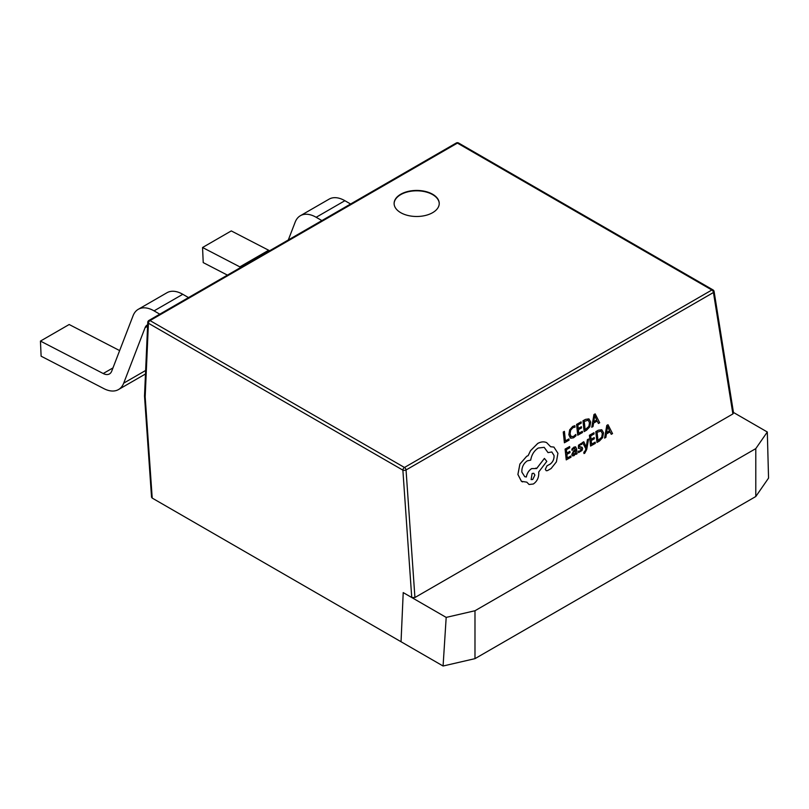 <?xml version="1.0" encoding="UTF-8"?>
<svg xmlns="http://www.w3.org/2000/svg" width="809" height="809" viewBox="0 0 809 809"><rect width="100%" height="100%" fill="white"/><g stroke="black" fill="none" stroke-linecap="round" stroke-linejoin="round"><path stroke-width="1.21" d="M755.788 496.524L474.984 658.647L443.079 666.009L401.042 641.739L403.216 592.592L446.184 617.398L474.984 610.744L755.788 448.621L767.306 431.996L768.55 478.099L755.788 496.524L755.788 448.621M732.56 411.933L767.306 431.996M474.984 658.647L474.984 610.744M443.079 666.009L446.184 617.398M432.633 194.251A22.561 13.025 0 0 0 408.039 191.43A22.561 13.025 0 0 0 394.114 203.463A22.561 13.025 0 0 0 400.718 212.676A22.561 13.025 0 0 0 425.312 215.497A22.561 13.025 0 0 0 439.236 203.463A22.561 13.025 0 0 0 432.633 194.251M439.236 203.646A22.561 13.025 0 0 0 432.633 194.625A22.561 13.025 0 0 0 408.191 191.763A22.561 13.025 0 0 0 394.114 203.646M551.809 451.958L554.034 455.548C554.185 459.118 552.901 461.959 550.181 464.073L546.985 465.812L545.306 469.281L546.206 470.707L547.4 470.646L551.091 468.553L556.4 461.868L557.927 453.283L553.912 447.084L550.656 446.74M544.174 447.347L548.017 452.615L551.829 451.968L554.064 455.558C554.216 459.128 552.931 461.969 550.211 464.093L547.015 465.822L545.337 469.301L546.206 470.707M526.811 482.164L529.076 484.5L533.333 484.004C537.085 481.395 538.895 477.664 538.754 472.79L538.673 472.021L546.803 461.393L544.406 458.41L536.61 468.522L531.644 468.593C528.803 470.444 527.033 473.245 526.315 476.976L524.738 476.683L521.845 472.072C521.704 467.208 523.514 463.466 527.266 460.867L530.704 460.129C531.624 454.729 534.142 450.694 538.278 448.024L544.184 447.347L548.047 452.636M535.831 468.087L536.64 468.542L531.675 468.603C528.843 470.454 527.064 473.255 526.346 476.997L524.748 476.693M553.882 447.064L550.666 446.76L546.641 442.624C543.881 441.411 540.897 441.694 537.692 443.453L530.512 450.694L528.125 455.629L526.679 456.286L519.894 464.053L517.891 474.448L521.411 481.315L526.841 482.164L529.056 484.49M546.429 442.523L546.641 442.624C543.911 441.421 540.938 441.704 537.722 443.463L530.542 450.704L528.166 455.639L526.71 456.306L519.924 464.063L517.922 474.458L521.451 481.325L522.533 481.911M588.588 439.034L587.415 439.671L586.262 447.175L583.795 441.765L582.531 442.442L585.817 448.732L585.494 450.401L583.835 452.332L583.967 453.525L584.725 453.252L586.697 449.511L588.588 439.034L587.415 439.671L586.323 446.447M581.084 448.58L581.449 449.147L580.265 450.926L578.374 451.21L578.526 452.605L582.065 450.451L582.591 448.388L582.096 447.326L579.396 447.064M581.893 447.225L579.102 446.497L580.195 444.778L581.853 444.434L581.711 443.12L578.486 445.213L578.395 448.297L581.479 449.167L580.296 450.937L578.374 451.21L578.556 452.615M571.862 449.086L572.003 450.391L573.996 448.307L575.432 449.46L573.611 450.835L571.801 454.527L572.61 455.902L574.056 455.649L575.836 453.192L575.988 454.365L577.09 453.738L576.564 448.783L575.573 446.821L573.945 447.134L571.862 449.086L572.003 450.391M597.204 421.044L598.407 423.461L599.691 422.763L595.181 413.884L593.968 414.572L591.753 427.233L593.037 426.535L593.563 423.107L597.224 421.034L598.438 423.471M595.181 413.884L593.937 414.562L591.784 427.253M582.955 420.801L584.149 431.591L586.565 430.216L589.812 426.768L590.701 422.005L588.972 418.931L585.463 419.375L582.955 420.801L584.149 431.591M588.861 418.88L585.494 419.386L582.986 420.811M582.359 431.308L578.769 433.341L578.374 429.721L581.519 427.931L581.388 426.697L578.243 428.457L577.869 425.038L581.256 423.107L581.095 421.853L576.574 424.432L577.727 435.202L582.49 432.532L582.359 431.308L578.759 433.311M575.816 434.433L573.621 436.445L571.245 436.597L570.052 434.008L570.628 430.246L572.893 427.688L575.027 427.152L574.845 425.686L572.711 426.424L569.657 429.842L568.838 434.757L570.78 438.215L573.591 437.78L575.957 435.768L575.816 434.433L573.591 436.435L571.215 436.577M732.883 413.945L713.447 292.504A2.255 1.173 -9.1 0 0 714.094 291.493L733.53 412.914L732.883 413.945L414.926 597.517L411.741 597.507L403.216 592.592L401.042 641.739L152.213 498.091L151.546 497.201L144.508 396.076L145.175 396.835L152.213 498.091M564.409 431.369L563.276 432.016L564.399 442.776L569.071 440.157L568.899 438.913L565.43 440.885L564.409 431.369L563.246 431.996L564.439 442.786M565.087 449.096L566.239 459.866L571.002 457.196L570.871 455.973L567.271 457.985L566.887 454.385L570.032 452.595L569.86 451.351L566.745 453.121L566.381 449.703L569.769 447.771L569.637 446.538L565.087 449.096L566.27 459.886M595.191 442.149L591.601 444.192L591.217 440.561L594.352 438.781L594.221 437.548L591.086 439.327L590.712 435.879L594.099 433.958L593.937 432.704L589.407 435.272L590.57 446.052L595.323 443.372L595.191 442.149L591.601 444.161M594.221 437.548L591.076 439.297M595.798 431.642L596.981 442.432L599.398 441.067L602.654 437.618L603.544 432.845L601.805 429.771L598.306 430.226L595.798 431.642L596.981 442.432M601.694 429.731L598.336 430.236L595.829 431.662M610.047 431.885L611.25 434.302L612.534 433.604L608.024 424.725L606.78 425.403L604.596 438.084L605.88 437.386L606.406 433.958L610.067 431.875L611.28 434.312M411.741 597.507L402.872 470.14A2.255 1.042 -4 0 0 406.047 469.978L414.926 597.517M714.094 291.493A2.255 2.255 0 0 0 712.992 289.895A2.255 1.305 -60 0 0 711.859 290.006A2.255 1.305 60 0 1 713.447 292.504L406.047 469.978A2.255 1.305 -120 0 0 404.47 467.481A2.255 1.305 -60 0 0 402.872 470.14L148.421 323.236A2.255 1.305 -60 0 1 150.019 320.576L404.47 467.481L711.859 290.006L457.419 143.102L150.019 320.576A2.255 1.305 60 0 0 148.886 320.465A2.255 2.255 0 0 0 147.764 322.316L144.508 396.076M119.641 350.59L69.169 324.51L40.45 341.085L103.218 373.525L112.977 367.893M147.653 324.753A13.541 7.817 -120 0 0 147.299 324.945A13.541 7.817 -120 0 0 145.074 327.696L123.706 383.142A31.591 18.233 60 0 1 118.508 389.554A31.591 18.233 60 0 1 103.886 388.633L41.117 356.193L40.45 341.085M159.778 314.175L154.064 310.868A31.591 18.233 -120 0 0 138.268 309.311A31.591 18.233 -120 0 0 133.081 315.722L111.713 371.169A13.541 7.817 60 0 1 109.488 373.92A13.541 7.817 60 0 1 103.218 373.525M154.064 310.868L182.783 294.294A31.591 18.233 -120 0 0 166.988 292.727L138.268 309.311M182.783 294.294L188.497 297.591M269.64 250.75L231.273 230.919L202.553 247.503L240.829 267.385M227.43 275.121L203.221 262.601L202.553 247.503M321.881 220.584L316.167 217.287A31.591 18.233 -120 0 0 300.372 215.72A31.591 18.233 -120 0 0 295.174 222.141L288.307 239.97M316.167 217.287L344.887 200.703A31.591 18.233 -120 0 0 329.091 199.145L300.372 215.72M344.887 200.703L350.6 204.01M239.899 267.921L239.899 266.839L268.618 250.264L269.549 250.8M568.939 438.923L565.44 440.915M574.875 425.696L572.742 426.444L569.688 429.862L568.869 434.767L570.385 438.013M581.388 426.697L578.243 428.487M581.125 421.873L576.574 424.432M576.605 424.442L577.757 435.212M588.194 420.215L584.25 421.408L585.15 429.721L588.912 426.383L589.518 422.713L588.173 420.205L589.488 422.702L588.881 426.373L585.15 429.69M593.796 421.691L596.739 420.013L594.716 415.614L593.796 421.691M593.796 421.651L596.708 420.002L594.686 415.593M570.871 455.973L567.271 458.005M569.89 451.361L566.755 453.151M569.637 446.538L565.117 449.106M575.573 446.821L573.975 447.155L571.892 449.096M572.509 455.861L571.832 454.537L573.642 450.846L575.462 449.47L573.996 448.307L574.855 448.156M575.836 453.192L575.988 454.365M573.126 452.656L573.348 454.516L574.228 454.385L575.351 453.08L575.573 450.502L573.126 452.656M574.198 454.365L573.318 454.496L575.32 453.06L575.553 450.522M581.711 443.12L578.516 445.223L578.395 448.297M581.125 448.591L581.449 449.147M586.353 446.457L586.292 447.155M583.795 441.765L582.531 442.442M582.571 442.462L585.817 448.732M585.858 448.742L585.524 450.411L583.835 452.332L583.997 453.546M593.968 432.714L589.407 435.272M589.448 435.282L590.6 446.062M601.036 431.055L597.093 432.259L597.993 440.561L601.754 437.234L602.351 433.563L601.016 431.055L602.321 433.553L601.724 437.214L597.982 440.531M608.024 424.725L606.811 425.423L604.626 438.094M606.639 432.532L609.581 430.863L607.559 426.454L606.639 432.532L609.551 430.843L607.529 426.444M544.437 458.43L536.64 468.542M532.777 479.444L534.891 475.065L533.778 473.275L532.13 473.467L531.129 479.626L532.777 479.444L534.86 475.055L533.758 473.275M531.119 479.626L532.747 479.424M147.764 322.316A2.255 1.234 2.5 0 0 148.421 323.236L145.175 396.835M457.419 143.102A2.255 1.305 -60 0 1 458.541 142.991A2.255 2.255 0 0 0 456.286 142.991A2.255 1.305 -120 0 1 457.419 143.102M145.63 370.482L123.706 383.142M147.592 326.239L145.074 327.696M712.992 289.895L458.541 142.991M148.886 320.465L456.286 142.991M118.508 389.554L145.478 373.98"/></g></svg>
